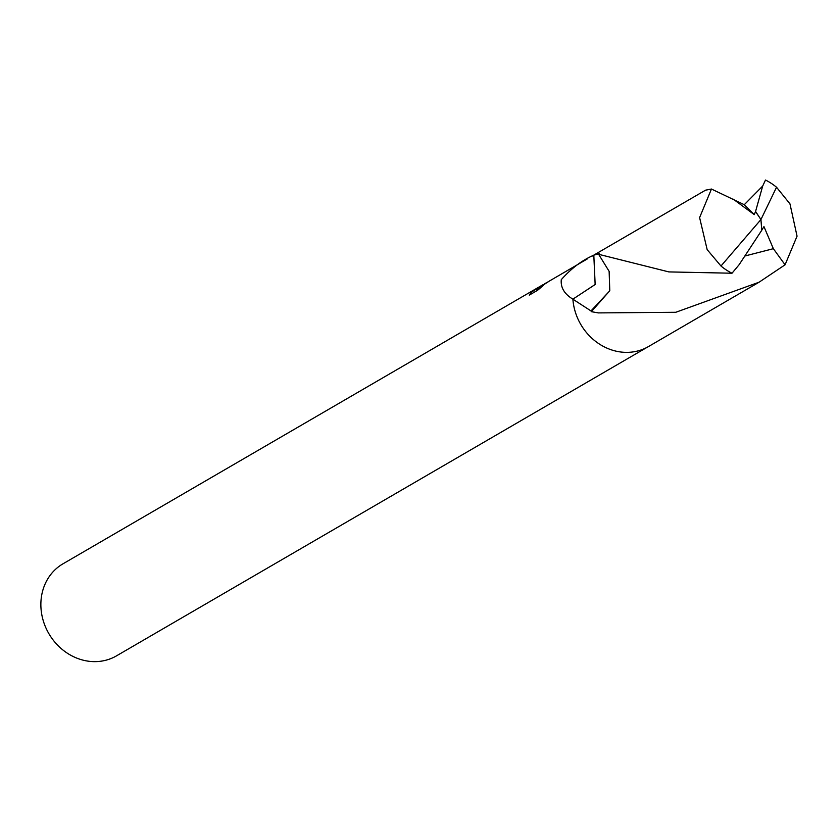 <?xml version="1.0" encoding="UTF-8"?>
<svg xmlns="http://www.w3.org/2000/svg" width="839" height="839" viewBox="0 0 839 839"><rect width="100%" height="100%" fill="white"/><g stroke="black" fill="none" stroke-linecap="round" stroke-linejoin="round"><path stroke-width="1.26" d="M593.802 255.182L593.802 255.161A53.256 47.32 59.8 0 0 593.802 255.161L595.145 284.494L572.89 299.166C564.395 294.049 560.525 287.557 561.281 279.67C571.254 268.407 582.088 260.237 593.802 255.182L591.799 256.315M544.553 283.792L548.077 281.852M587.279 258.947L549.43 281.023L536.624 289.361L543.368 285.438L537.589 290.284L529.262 295.129L531.035 292.433L542.046 285.25L62.977 563.818A53.235 47.309 59.8 0 0 48.589 633.172A53.235 47.309 59.8 0 0 115.709 656.308A53.235 47.309 59.8 0 0 116.495 655.857L646.9 347.44M542.046 285.25L543.106 284.662M591.034 310.954L572.869 299.177A53.256 47.32 59.8 0 0 572.89 299.177L572.89 299.156A53.266 47.341 59.8 0 0 580.21 323.455A53.266 47.341 59.8 0 0 648.421 346.591L759.096 282.198L675.762 312.286L598.354 312.905L591.338 311.678A53.266 47.33 -120.2 0 1 590.992 310.933L609.785 290.797L609.135 271.354L598.637 254.301L668.851 271.909L732.007 273.22A53.235 47.309 59.8 0 1 720.984 266.015L707.162 249.634L699.6 217.595L711.451 189.037L705.547 190.17L594.861 254.49A53.266 47.341 59.8 0 0 593.813 255.129L599.245 253.672A53.266 47.33 59.8 0 0 598.637 254.301M531.727 293.692L531.035 292.433M537.254 290.483L536.624 289.361M638.626 352.244L646.848 347.461M765.493 180.049L762.672 186.069L744.277 204.706L711.451 189.037M739.128 264.694L761.749 230.285L760.942 219.545L776.526 187.244A53.235 47.309 59.8 0 0 765.493 180.039M776.526 187.244L789.96 203.856L797.05 236.168L785.073 264.799L759.096 282.198M572.869 299.177L595.166 284.515L593.813 255.129M732.007 273.231L739.138 264.694M744.906 256L773.359 248.69L785.073 264.809M591.338 311.678L609.764 290.755M762.672 186.069L755.572 211.459L760.942 219.545L720.984 266.015M761.749 230.232L763.951 226.603L773.359 248.69M755.572 211.459L754.261 214.627L744.277 204.706M754.261 214.627L733.338 199.231M755.488 211.491L760.942 219.545M545.014 283.519L544.259 283.97"/></g></svg>
